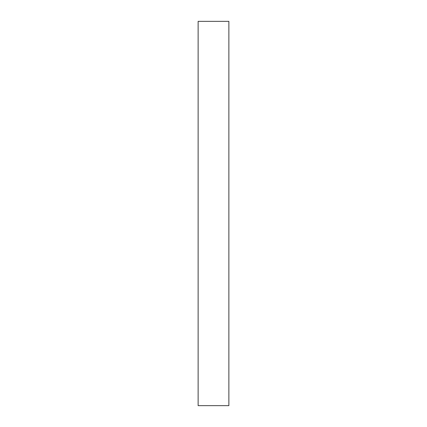 <?xml version="1.0" encoding="UTF-8"?>
<svg xmlns="http://www.w3.org/2000/svg" width="427" height="427" viewBox="0 0 427 427"><rect width="100%" height="100%" fill="white"/><g stroke="black" fill="none" stroke-linecap="round" stroke-linejoin="round"><path stroke-width="0.64" d="M228.872 213.5L228.872 405.65L198.128 405.65L198.128 21.35L228.872 21.35L228.872 213.5"/></g></svg>
